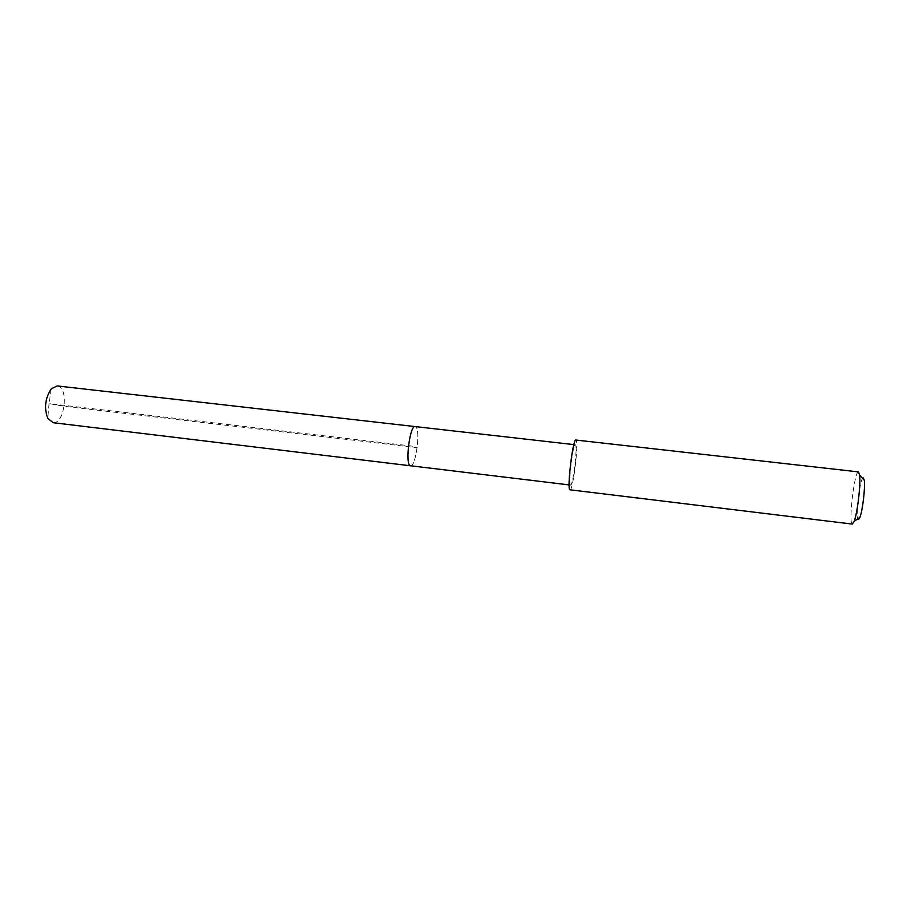 <?xml version="1.0" encoding="UTF-8"?>
<svg xmlns="http://www.w3.org/2000/svg" width="910" height="910" viewBox="0 0 910 910"><rect width="100%" height="100%" fill="white"/><g stroke="black" fill="none" stroke-linecap="round" stroke-linejoin="round"><path stroke-width="0.68" stroke-dasharray="4.55 3.41" d="M53.178 422.684C64.564 424.105 69.08 388.013 57.774 386.045L57.159 385.931M410.74 465.795C416.132 466.489 420.784 427.996 415.46 426.665C420.864 428.053 415.984 467.296 410.581 465.795M570.524 485.064C567.965 485.019 572.913 443.341 575.313 444.762L575.438 444.831C577.839 445.9 572.981 486.247 570.593 485.087L570.524 485.064M570.092 489.808C573.118 490.297 578.919 441.532 576.019 440.122L575.848 440.03M858.483 471.892L858.255 471.937C854.217 472.631 848.359 523.705 852.283 524.069M863.169 477.761C859.722 478.239 854.99 520.907 858.551 519.53M51.233 388.888L49.072 403.596L64.189 406.292L417.167 447.674L412.947 446.196L49.072 403.596L47.775 418.407M575.313 444.762L573.846 444.603M570.593 485.087L569.125 484.905"/><path stroke-width="1.36" d="M573.846 444.603L415.176 426.585C409.75 424.845 404.848 465.34 410.433 465.761L410.433 465.761C404.848 465.34 409.75 424.845 415.176 426.585L57.159 385.931L51.233 388.888C45.136 398.148 43.987 407.987 47.775 418.407L53.178 422.684M569.125 484.905L410.74 465.795M852.283 524.069L854.194 521.339C857.436 513.115 860.871 483.745 859.609 474.997L858.483 471.892L575.848 440.03C572.89 438.233 566.759 489.887 569.944 489.796L570.092 489.808M858.551 519.53L859.961 517.289C862.612 510.669 865.342 487.316 864.295 480.264L863.169 477.761M410.581 465.795L52.86 422.661M852.374 524.092L570.024 489.808M864.295 480.264L859.609 474.997M859.961 517.289L854.194 521.339"/></g></svg>
